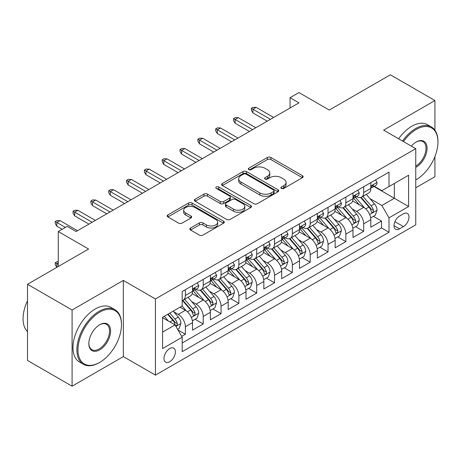 <?xml version="1.0" encoding="UTF-8"?>
<svg xmlns="http://www.w3.org/2000/svg" width="461" height="461" viewBox="0 0 461 461"><rect width="100%" height="100%" fill="white"/><g stroke="black" fill="none" stroke-linecap="round" stroke-linejoin="round"><path stroke-width="0.69" d="M281.366 188.428A1.735 1.003 0 0 0 283.815 188.428L302.41 177.692A2.478 1.429 0 0 0 303.136 176.678A2.478 1.429 0 0 0 302.41 175.67L270.907 157.483A2.478 1.429 0 0 0 267.409 157.483L248.813 168.219A1.735 1.003 0 0 0 248.306 168.928A1.735 1.003 0 0 0 248.813 169.631A1.735 1.003 0 0 0 251.262 169.631L253.671 168.242A7.918 4.575 0 0 1 264.868 168.242L267.495 169.757A7.918 4.575 0 0 1 269.818 172.99A7.918 4.575 0 0 1 267.495 176.229L265.087 177.618A1.735 1.003 0 0 0 264.579 178.321A1.735 1.003 0 0 0 265.087 179.029A1.735 1.003 0 0 0 267.541 179.029L269.944 177.641A7.918 4.575 0 0 1 281.147 177.641L283.774 179.156A7.918 4.575 0 0 1 286.091 182.389A7.918 4.575 0 0 1 283.774 185.622L281.366 187.01A1.735 1.003 0 0 0 280.858 187.719A1.735 1.003 0 0 0 281.366 188.428L281.366 187.01M169.7 361.747A8.068 4.656 120 0 0 174.973 354.636A8.068 4.656 120 0 0 173.734 348.17A8.068 4.656 120 0 0 169.7 348.574A8.068 4.656 120 0 0 164.427 355.685A8.068 4.656 120 0 0 165.666 362.15A8.068 4.656 120 0 0 169.7 361.747M190.577 228.011A2.478 1.429 0 0 0 189.851 229.019A2.478 1.429 0 0 0 190.577 230.033L199.417 235.133A2.478 1.429 0 0 0 202.915 235.133L223.568 223.21A2.478 1.429 0 0 0 224.294 222.202A2.478 1.429 0 0 0 223.568 221.188L192.064 203.001A2.478 1.429 0 0 0 188.566 203.001L167.913 214.924A2.478 1.429 0 0 0 167.187 215.938A2.478 1.429 0 0 0 167.913 216.947L178.591 223.112A2.478 1.429 0 0 0 182.089 223.112L190.929 218.007A2.478 1.429 0 0 0 191.655 216.998A2.478 1.429 0 0 0 190.929 215.984L185.633 212.93A6.621 3.821 0 0 1 183.697 210.228A6.621 3.821 0 0 1 187.783 206.695A6.621 3.821 0 0 1 194.997 207.525L215.736 219.499A6.621 3.821 0 0 1 217.673 222.202A6.621 3.821 0 0 1 213.587 225.734A6.621 3.821 0 0 1 206.372 224.905L202.915 222.905A2.478 1.429 0 0 0 199.417 222.905L190.577 228.011L190.577 230.033M434.919 130.198L434.919 100.538L390.346 74.803L329.275 110.058L298.964 92.563L290.05 97.709L298.964 102.855L76.094 231.531L67.179 226.38L58.265 231.531L58.265 266.527M72.083 310.023L72.083 386.197L123.341 356.601L123.341 280.426L72.083 310.023L27.51 284.287L88.575 249.026L58.265 231.531M123.341 280.426L155.438 298.953L415.753 148.661L415.753 224.841L155.438 375.133L155.438 298.953M434.919 100.538L383.656 130.135L415.753 148.661M253.844 203.71A2.478 1.429 0 0 0 257.347 203.71L277.995 191.788A2.478 1.429 0 0 0 278.721 190.779A2.478 1.429 0 0 0 277.995 189.765L246.497 171.578A2.478 1.429 0 0 0 242.993 171.578L222.34 183.501A2.478 1.429 0 0 0 221.62 184.509A2.478 1.429 0 0 0 222.34 185.524L253.844 203.71M216.998 188.803A1.735 1.003 0 0 1 218.756 189.045L218.756 186.987L250.784 205.479A2.478 1.429 0 0 1 251.504 206.488A2.478 1.429 0 0 1 250.784 207.496L230.131 219.424A2.478 1.429 0 0 1 226.628 219.424L195.13 201.232L195.13 199.215A2.478 1.429 0 0 0 194.404 200.224A2.478 1.429 0 0 0 195.13 201.232M195.13 199.215L203.964 194.11A2.478 1.429 0 0 1 207.467 194.11L220.243 201.486A2.478 1.429 0 0 0 223.741 201.486L229.607 198.103A2.478 1.429 0 0 0 230.333 197.089A2.478 1.429 0 0 0 229.607 196.081L216.307 188.399A1.735 1.003 0 0 1 215.8 187.696A1.735 1.003 0 0 1 216.866 186.768A1.735 1.003 0 0 1 218.756 186.987M72.083 386.197L27.51 360.462L27.51 284.287M415.753 187.783L434.919 176.713L434.919 156.561M181.692 336.397L185.391 334.265L177.992 329.99M173.78 311.809L178.257 314.396A10.084 5.826 60 0 1 185.391 326.751L192.525 322.631L192.525 330.145L203.22 323.968L195.107 319.283M191.615 301.517L196.086 304.104A10.084 5.826 60 0 1 203.22 316.453L210.354 312.339L210.354 319.853L221.05 313.676L212.936 308.991M209.444 291.225L213.916 293.807A10.084 5.826 60 0 1 221.05 306.162L228.183 302.041L228.183 309.556L238.879 303.384L230.765 298.699M227.273 280.928L231.75 283.515A10.084 5.826 60 0 1 238.879 295.864L246.013 291.75L246.013 299.264L256.708 293.087L248.6 288.402M245.102 270.636L249.58 273.217A10.084 5.826 60 0 1 256.708 285.572L263.842 281.458L263.842 288.972L274.537 282.795L266.429 278.11M262.931 260.344L267.409 262.926A10.084 5.826 60 0 1 274.537 275.28L281.671 271.16L281.671 278.675L292.372 272.497L284.258 267.818M280.761 250.046L285.238 252.634A10.084 5.826 60 0 1 292.372 264.983L299.5 260.868L299.5 268.383L310.201 262.205L302.088 257.52M298.59 239.755L303.067 242.336A10.084 5.826 60 0 1 310.201 254.691L317.329 250.571L317.329 258.091L328.03 251.913L319.917 247.229M316.419 229.457L320.896 232.044A10.084 5.826 60 0 1 328.03 244.399L335.159 240.279L335.159 247.793L345.859 241.616L337.746 236.937M334.248 219.165L338.726 221.753A10.084 5.826 60 0 1 345.859 234.102L352.993 229.987L352.993 237.501L363.689 231.324L363.689 223.81A10.084 5.826 -120 0 0 356.555 211.455L352.083 208.873M355.575 226.639L363.689 231.324M192.525 322.631A10.084 5.826 -120 0 0 185.391 310.276L180.044 307.187M210.354 312.339A10.084 5.826 -120 0 0 203.22 299.984L192.197 293.617M228.183 302.041A10.084 5.826 -120 0 0 221.05 289.692L210.026 283.325M246.013 291.75A10.084 5.826 -120 0 0 238.879 279.395L227.855 273.033M263.842 281.458A10.084 5.826 -120 0 0 256.708 269.103L245.684 262.735M281.671 271.16A10.084 5.826 -120 0 0 274.537 258.811L263.513 252.444M299.5 260.868A10.084 5.826 -120 0 0 292.372 248.514L281.343 242.146M317.329 250.571A10.084 5.826 -120 0 0 310.201 238.222L299.172 231.854M335.159 240.279A10.084 5.826 -120 0 0 328.03 227.924L317.001 221.562M352.993 229.987A10.084 5.826 -120 0 0 345.859 217.632L334.83 211.265M403.45 213.823L399.526 216.088A7.814 4.512 120 0 0 394.42 222.974A7.814 4.512 120 0 0 395.619 229.238A7.814 4.512 120 0 0 399.526 228.852L403.45 226.587A7.814 4.512 120 0 0 408.555 219.701A7.814 4.512 120 0 0 407.357 213.437A7.814 4.512 120 0 0 403.45 213.823M162.566 332.099L175.047 324.896L182.181 337.25L182.181 351.662L389.009 232.252L389.009 217.84L381.875 205.485L369.912 198.576M182.181 337.25L162.566 348.574L162.566 317.277L182.181 305.954L182.181 291.542L389.009 172.132L389.009 186.544L408.619 175.22L408.619 206.516L389.009 217.84M195.994 289.226L196.086 289.278A10.084 5.826 60 0 0 201.134 289.779L208.263 285.659A10.084 5.826 -120 0 0 210.354 281.043L210.354 275.28M213.823 278.928L213.916 278.986A10.084 5.826 60 0 0 218.963 279.481L226.092 275.367A10.084 5.826 -120 0 0 228.183 270.751L228.183 264.983M231.653 268.636L231.75 268.688A10.084 5.826 60 0 0 236.793 269.189L243.921 265.075A10.084 5.826 -120 0 0 246.013 260.453L246.013 254.691M249.487 258.344L249.58 258.396A10.084 5.826 60 0 0 254.622 258.898L261.75 254.777A10.084 5.826 -120 0 0 263.842 250.162L263.842 244.399M267.317 248.047L267.409 248.104A10.084 5.826 60 0 0 272.451 248.6L279.585 244.486A10.084 5.826 -120 0 0 281.671 239.87L281.671 234.102M285.146 237.755L285.238 237.807A10.084 5.826 60 0 0 290.28 238.308L297.414 234.188A10.084 5.826 -120 0 0 299.5 229.572L299.5 223.81M302.975 227.463L303.067 227.515A10.084 5.826 60 0 0 308.109 228.016L315.243 223.896A10.084 5.826 -120 0 0 317.329 219.28L317.329 213.512M320.804 217.166L320.896 217.223A10.084 5.826 60 0 0 325.939 217.719L333.073 213.604A10.084 5.826 -120 0 0 335.159 208.983L335.159 203.22M338.633 206.874L338.726 206.926A10.084 5.826 60 0 0 343.768 207.427L350.902 203.307A10.084 5.826 -120 0 0 352.993 198.691L352.993 192.929M182.181 343.013L381.518 227.924L381.518 221.032L370.823 227.204L370.823 219.69A10.084 5.826 -120 0 0 363.689 207.341L352.665 200.973M356.462 196.576L356.555 196.634A10.084 5.826 -120 0 0 361.603 197.135A10.084 5.826 -120 0 0 363.689 192.514L363.689 186.751M361.603 197.135L368.731 193.015A10.084 5.826 -120 0 0 370.823 188.399L370.823 182.631M185.391 289.692L185.391 295.455A10.084 5.826 60 0 1 183.299 300.071A10.084 5.826 60 0 1 182.181 300.48M183.299 300.071L190.433 295.956A10.084 5.826 -120 0 0 192.525 291.335L192.525 285.572M203.22 279.395L203.22 285.163A10.084 5.826 60 0 1 201.134 289.779M221.05 269.103L221.05 274.865A10.084 5.826 60 0 1 218.963 279.481M238.879 258.805L238.879 264.574A10.084 5.826 60 0 1 236.793 269.189M256.708 248.514L256.708 254.276A10.084 5.826 60 0 1 254.622 258.898M274.537 238.222L274.537 243.984A10.084 5.826 60 0 1 272.451 248.6M292.372 227.924L292.372 233.692A10.084 5.826 60 0 1 290.28 238.308M310.201 217.632L310.201 223.395A10.084 5.826 60 0 1 308.109 228.016M328.03 207.341L328.03 213.103A10.084 5.826 60 0 1 325.939 217.719M345.859 197.043L345.859 202.811A10.084 5.826 60 0 1 343.768 207.427M345.859 234.102L345.859 241.616M328.03 244.399L328.03 251.913M310.201 254.691L310.201 262.205M292.372 264.983L292.372 272.497M274.537 275.28L274.537 282.795M256.708 285.572L256.708 293.087M238.879 295.864L238.879 303.384M221.05 306.162L221.05 313.676M203.22 316.453L203.22 323.968M185.391 326.751L185.391 334.265M175.047 324.896L162.566 317.692M381.875 205.485L394.357 198.282L394.357 183.455L408.619 175.22M373.934 186.492L408.619 206.516M374.292 186.284L381.875 190.664L389.009 186.544M123.341 356.601L155.438 375.133M290.05 97.709L290.05 108.001M373.404 216.347L381.518 221.032M381.518 227.924L389.009 232.252M282.057 188.67L283.774 187.685A7.918 4.575 0 0 0 286.091 184.446L286.091 182.389M269.818 172.99L269.818 175.053A7.918 4.575 0 0 1 267.495 178.286L265.784 179.277M302.376 177.71L270.907 159.541A2.478 1.429 0 0 0 267.409 159.541L249.505 169.879M277.966 191.805L246.497 173.636A2.478 1.429 0 0 0 242.993 173.636L222.375 185.541M273.621 191.482A1.735 1.003 0 0 0 274.128 190.779A1.735 1.003 0 0 0 273.621 190.07L245.967 174.102A1.735 1.003 0 0 0 243.517 174.102L240.982 175.572A7.918 4.575 0 0 0 238.66 178.805A7.918 4.575 0 0 0 240.982 182.037L259.883 192.952A7.918 4.575 0 0 0 271.085 192.952L273.621 191.482L273.621 193.545A1.735 1.003 0 0 0 274.128 192.836L274.128 190.779M238.66 178.805L238.66 180.862A7.918 4.575 0 0 0 240.982 184.095L240.982 182.037M273.621 193.545L271.085 195.009A7.918 4.575 0 0 1 259.883 195.009L240.982 184.095M195.159 201.255L203.964 196.167L203.964 194.11M230.333 197.089L230.333 199.152A2.478 1.429 0 0 1 229.607 200.16L223.741 203.543A2.478 1.429 0 0 1 220.243 203.543L207.467 196.167A2.478 1.429 0 0 0 203.964 196.167M218.756 189.045L250.749 207.519M233.502 209.138A6.621 3.821 0 0 0 240.717 209.968A6.621 3.821 0 0 0 244.803 206.436A6.621 3.821 0 0 0 242.861 203.733L235.554 199.515A2.478 1.429 0 0 0 232.056 199.515L226.195 202.903A2.478 1.429 0 0 0 225.469 203.912A2.478 1.429 0 0 0 226.195 204.92L233.502 209.138L233.502 211.201A6.621 3.821 0 0 0 240.717 212.025A6.621 3.821 0 0 0 244.803 208.499L244.803 206.436M225.469 203.912L225.469 205.969A2.478 1.429 0 0 0 226.195 206.983L226.195 204.92M233.502 211.201L226.195 206.983M217.673 222.202L217.673 224.259A6.621 3.821 0 0 1 213.587 227.792A6.621 3.821 0 0 1 206.372 226.962L202.915 224.968A2.478 1.429 0 0 0 199.417 224.968L190.612 230.051M183.697 210.228L183.697 212.285A6.621 3.821 0 0 0 185.633 214.987L185.633 212.93M190.894 218.024L185.633 214.987M223.533 223.228L192.064 205.059A2.478 1.429 0 0 0 188.566 205.059L167.948 216.964M370.673 217.926L375.277 215.264L377.058 210.118A6.684 3.855 -120 0 0 374.459 203.843L366.311 194.409M364.68 207.992L355.368 197.21M359.384 204.851L353.979 198.593A16.014 9.243 -120 0 0 353.483 198.04M360.692 197.492L368.933 207.035A6.684 3.855 60 0 1 371.312 211.639L371.802 212.429L372.701 212.302L373.306 211.57L373.45 210.4A6.684 3.855 -120 0 0 371.07 205.802L362.922 196.369M361.176 197.337L370.027 207.588A3.406 1.965 60 0 1 370.886 208.919L373.45 210.4M375.548 179.905L377.058 182.527A6.684 3.855 60 0 1 375.675 185.483L372.292 187.443A6.684 3.855 -120 0 0 373.45 185.904L373.312 185.31L372.476 185.478L371.312 187.137A6.684 3.855 60 0 1 370.823 188.088M371.042 187.754L371.07 187.754A6.684 3.855 -120 0 0 372.292 187.443M270.44 119.324L252.968 109.24L252.968 112.945L251.36 110.369L251.36 108.312L252.968 109.24L256.178 107.384L273.65 117.474M252.968 112.945L267.23 121.18M251.36 108.312L253.147 107.28L256.178 107.384M415.753 179.957L416.197 179.698L415.753 179.957A30.76 17.76 120 0 0 416.197 179.698L416.197 179.698A30.76 17.76 120 0 0 437.95 142.023A30.76 17.76 120 0 0 416.197 129.466A30.76 17.76 120 0 0 403.467 141.567M402.545 141.037A31.521 18.198 -60 0 1 415.661 128.538A31.521 18.198 -60 0 1 431.421 126.977A31.521 18.198 -60 0 1 437.95 141.406L437.95 142.023M411.362 146.125A15.38 8.88 -60 0 1 416.197 142.023A15.38 8.88 -60 0 1 427.076 148.304A15.38 8.88 -60 0 1 416.197 167.141A15.38 8.88 -60 0 1 415.753 167.389M398.627 138.773A31.521 18.198 -60 0 1 411.742 126.274A31.521 18.198 -60 0 1 427.497 124.712L431.421 126.977M415.753 166.162A14.625 8.442 120 0 0 425.232 153.271A14.625 8.442 120 0 0 422.973 141.608A14.625 8.442 120 0 0 415.926 142.184M99.184 362.726L99.72 362.415A30.76 17.76 120 0 0 121.474 324.74A30.76 17.76 120 0 0 99.72 312.183A30.76 17.76 120 0 0 77.967 349.859A30.76 17.76 120 0 0 99.72 362.415L99.184 362.726A31.521 18.198 -60 0 1 83.424 364.288A31.521 18.198 -60 0 1 78.595 339.031A31.521 18.198 -60 0 1 99.184 311.256A31.521 18.198 -60 0 1 114.945 309.694A31.521 18.198 -60 0 1 121.474 324.123L121.474 324.74M99.72 349.859A15.38 8.88 -60 0 1 88.84 343.578A15.38 8.88 -60 0 1 99.72 324.74L99.72 324.74A15.38 8.88 -60 0 1 110.594 331.021A15.38 8.88 -60 0 1 99.72 349.859M88.846 343.266A14.625 8.442 120 0 0 91.872 349.657A14.625 8.442 120 0 0 99.184 348.931A14.625 8.442 120 0 0 108.738 336.046A14.625 8.442 120 0 0 106.497 324.325A14.625 8.442 120 0 0 99.449 324.901M83.424 364.288L79.499 362.023A31.521 18.198 -60 0 1 74.67 336.766A31.521 18.198 -60 0 1 95.26 308.991A31.521 18.198 -60 0 1 111.02 307.429L114.945 309.694M27.51 331.638A31.521 18.198 -60 0 1 27.51 300.756M352.844 228.218L357.448 225.562L359.228 220.41A6.684 3.855 -120 0 0 356.63 214.14L348.481 204.707M346.851 218.284L337.538 207.508M341.549 215.143L336.15 208.891A16.014 9.243 -120 0 0 335.654 208.332M342.863 207.79L351.103 217.327A6.684 3.855 60 0 1 353.483 221.931L353.967 222.726L354.872 222.6L355.477 221.862L355.621 220.698A6.684 3.855 -120 0 0 353.241 216.094L345.093 206.661M343.347 207.634L352.198 217.886A3.406 1.965 60 0 1 353.057 219.217L355.621 220.698M335.009 238.516L339.619 235.853L341.399 230.707A6.684 3.855 -120 0 0 338.8 224.432L330.652 214.999M329.021 228.581L319.709 217.799M323.72 225.441L318.32 219.182A16.014 9.243 -120 0 0 317.819 218.623M325.034 218.082L333.274 227.625A6.684 3.855 60 0 1 335.654 232.223L336.138 233.018L337.043 232.891L337.648 232.154L337.792 230.99A6.684 3.855 -120 0 0 335.412 226.386L327.264 216.958M325.518 217.926L334.369 228.178A3.406 1.965 60 0 1 335.228 229.509L337.792 230.99M317.18 248.807L321.79 246.145L323.57 240.999A6.684 3.855 -120 0 0 320.971 234.724L312.823 225.296M311.192 238.873L301.88 228.091M305.891 235.732L300.486 229.474A16.014 9.243 -120 0 0 299.99 228.921M307.199 228.379L315.439 237.916A6.684 3.855 60 0 1 317.825 242.521L318.309 243.31L319.214 243.183L319.819 242.451L319.963 241.282A6.684 3.855 -120 0 0 317.583 236.683L309.435 227.25M307.689 228.218L316.54 238.47A3.406 1.965 60 0 1 317.399 239.801L319.963 241.282M299.35 259.099L303.96 256.443L305.741 251.291A6.684 3.855 -120 0 0 303.136 245.022L294.994 235.588M293.363 249.165L284.051 238.389M288.062 246.03L282.656 239.772A16.014 9.243 -120 0 0 282.161 239.213M289.37 238.671L297.61 248.208A6.684 3.855 60 0 1 299.996 252.812L300.48 253.608L301.385 253.481L301.99 252.743L302.134 251.579A6.684 3.855 -120 0 0 299.754 246.975L291.606 237.542M289.854 238.516L298.711 248.767A3.406 1.965 60 0 1 299.569 250.098L302.134 251.579M357.713 190.197L359.228 192.825A6.684 3.855 60 0 1 357.845 195.781L354.457 197.734A6.684 3.855 -120 0 0 355.621 196.196L355.483 195.602L354.647 195.769L353.483 197.435A6.684 3.855 60 0 1 352.993 198.38M353.212 198.051L353.241 198.051A6.684 3.855 -120 0 0 354.457 197.734M252.611 129.622L235.133 119.532L235.133 123.237L233.531 120.661L233.531 118.604L235.133 119.532L238.343 117.676L255.82 127.766M235.133 123.237L249.401 131.471M233.531 118.604L235.312 117.572L238.343 117.676M339.884 200.495L341.399 203.117A6.684 3.855 60 0 1 340.016 206.073L336.628 208.032A6.684 3.855 -120 0 0 337.792 206.493L337.654 205.9L336.818 206.061L335.654 207.727A6.684 3.855 60 0 1 335.159 208.677M335.383 208.343L335.412 208.343A6.684 3.855 -120 0 0 336.628 208.032M234.782 139.914L217.304 129.823L217.304 133.529L215.702 130.959L215.702 128.896L217.304 129.823L220.514 127.974L237.985 138.058M217.304 133.529L231.572 141.763M215.702 128.896L217.483 127.87L220.514 127.974M322.055 210.786L323.57 213.414A6.684 3.855 60 0 1 322.187 216.37L318.799 218.324A6.684 3.855 -120 0 0 319.963 216.785L319.825 216.192L318.989 216.359L317.825 218.018A6.684 3.855 60 0 1 317.329 218.969M317.554 218.635L317.583 218.635A6.684 3.855 -120 0 0 318.799 218.324M216.947 150.205L199.475 140.121L199.475 143.826L197.873 141.25L197.873 139.193L199.475 140.121L202.684 138.265L220.156 148.356M199.475 143.826L213.737 152.061M197.873 139.193L199.653 138.162L202.684 138.265M304.225 221.078L305.741 223.706A6.684 3.855 60 0 1 304.358 226.662L300.97 228.616A6.684 3.855 -120 0 0 302.134 227.077L301.995 226.484L301.16 226.651L299.996 228.316A6.684 3.855 60 0 1 299.5 229.267M299.725 228.933L299.754 228.933A6.684 3.855 -120 0 0 300.97 228.616M199.117 160.503L181.646 150.413L181.646 154.118L180.044 151.542L180.044 149.485L181.646 150.413L184.855 148.557L202.327 158.647M181.646 154.118L195.908 162.353M180.044 149.485L181.824 148.459L184.855 148.557M281.521 269.397L286.131 266.735L287.912 261.589A6.684 3.855 -120 0 0 285.307 255.313L277.165 245.88M275.528 259.462L266.222 248.681M270.232 256.322L264.827 250.064A16.014 9.243 -120 0 0 264.332 249.505M271.541 248.963L279.781 258.506A6.684 3.855 60 0 1 282.167 263.11L282.651 263.899L283.555 263.773L284.16 263.041L284.304 261.871A6.684 3.855 -120 0 0 281.919 257.267L273.776 247.839M272.025 248.807L280.882 259.059A3.406 1.965 60 0 1 281.74 260.39L284.304 261.871M286.396 231.376L287.912 233.998A6.684 3.855 60 0 1 286.529 236.954L283.14 238.913A6.684 3.855 -120 0 0 284.304 237.375L284.16 236.781L283.331 236.948L282.167 238.608A6.684 3.855 60 0 1 281.671 239.559M281.896 239.224L281.919 239.224A6.684 3.855 -120 0 0 283.14 238.913M181.288 170.795L163.816 160.705L163.816 164.41L162.214 161.84L162.214 159.783L163.816 160.705L167.026 158.855L184.498 168.939M163.816 164.41L178.079 172.65M162.214 159.783L163.995 158.751L167.026 158.855M263.692 279.689L268.302 277.026L270.083 271.881A6.684 3.855 -120 0 0 267.478 265.605L259.336 256.178M257.699 269.754L248.393 258.973M252.403 266.614L246.998 260.361A16.014 9.243 -120 0 0 246.502 259.802M253.711 259.261L261.952 268.798A6.684 3.855 60 0 1 264.332 273.402L264.821 274.191L265.726 274.065L266.325 273.333L266.475 272.169A6.684 3.855 -120 0 0 264.09 267.564L255.947 258.131M254.195 259.105L263.052 269.351A3.406 1.965 60 0 1 263.911 270.688L266.475 272.169M268.567 241.668L270.083 244.295A6.684 3.855 60 0 1 268.7 247.252L265.311 249.205A6.684 3.855 -120 0 0 266.475 247.666L266.331 247.073L265.496 247.24L264.332 248.9A6.684 3.855 60 0 1 263.842 249.85M264.067 249.516L264.09 249.516A6.684 3.855 -120 0 0 265.311 249.205M163.459 181.087L145.987 171.002L145.987 174.707L144.379 172.132L144.379 170.074L145.987 171.002L149.197 169.147L166.669 179.237M145.987 174.707L160.249 182.942M144.379 170.074L146.166 169.043L149.197 169.147M245.863 289.981L250.467 287.324L252.253 282.178A6.684 3.855 -120 0 0 249.649 275.903L241.501 266.47M239.87 280.046L230.558 269.27M234.574 276.911L229.169 270.653A16.014 9.243 -120 0 0 228.673 270.094M235.882 269.552L244.123 279.095A6.684 3.855 60 0 1 246.502 283.694L246.992 284.489L247.891 284.362L248.496 283.624L248.646 282.46A6.684 3.855 -120 0 0 246.26 277.856L238.118 268.423M236.366 269.397L245.223 279.648A3.406 1.965 60 0 1 246.076 280.98L248.646 282.46M250.738 251.965L252.253 254.587A6.684 3.855 60 0 1 250.87 257.543L247.482 259.497A6.684 3.855 -120 0 0 248.646 257.958L248.502 257.365L247.666 257.532L246.502 259.197A6.684 3.855 60 0 1 246.013 260.148M246.237 259.814L246.26 259.814A6.684 3.855 -120 0 0 247.482 259.497M145.63 191.384L128.158 181.294L128.158 184.999L126.55 182.429L126.55 180.366L128.158 181.294L131.368 179.444L148.84 189.529M128.158 184.999L142.42 193.234M126.55 180.366L128.337 179.341L131.368 179.444M228.034 300.278L232.638 297.616L234.424 292.47A6.684 3.855 -120 0 0 231.82 286.195L223.671 276.761M222.041 290.344L212.728 279.562M216.745 287.203L211.34 280.945A16.014 9.243 -120 0 0 210.844 280.392M218.053 279.844L226.293 289.387A6.684 3.855 60 0 1 228.673 293.991L229.163 294.781L230.062 294.654L230.667 293.922L230.817 292.752A6.684 3.855 -120 0 0 228.431 288.154L220.283 278.721M218.537 279.689L227.388 289.94A3.406 1.965 60 0 1 228.247 291.271L230.817 292.752M232.909 262.257L234.424 264.879A6.684 3.855 60 0 1 233.041 267.835L229.653 269.794A6.684 3.855 -120 0 0 230.817 268.256L230.673 267.662L229.837 267.829L228.673 269.489A6.684 3.855 60 0 1 228.183 270.44M228.402 270.106L228.431 270.106A6.684 3.855 -120 0 0 229.653 269.794M127.801 201.676L110.329 191.586L110.329 195.297L108.721 192.721L108.721 190.664L110.329 191.586L113.539 189.736L131.01 199.826M110.329 195.297L124.591 203.531M108.721 190.664L110.507 189.632L113.539 189.736M210.204 310.57L214.809 307.913L216.589 302.762A6.684 3.855 -120 0 0 213.99 296.492L205.842 287.059M204.211 300.635L194.899 289.854M198.91 297.495L193.511 291.243A16.014 9.243 -120 0 0 193.015 290.684M200.224 290.142L208.464 299.679A6.684 3.855 60 0 1 210.844 304.283L211.334 305.078L212.233 304.946L212.838 304.214L212.982 303.05A6.684 3.855 -120 0 0 210.602 298.446L202.454 289.012M200.708 289.986L209.559 300.238A3.406 1.965 60 0 1 210.418 301.569L212.982 303.05M215.08 272.549L216.589 275.177A6.684 3.855 60 0 1 215.206 278.133L211.824 280.086A6.684 3.855 -120 0 0 212.982 278.548L212.844 277.954L212.008 278.121L210.844 279.781A6.684 3.855 60 0 1 210.354 280.732M210.573 280.403L210.602 280.403A6.684 3.855 -120 0 0 211.824 280.086M109.972 211.968L92.5 201.883L92.5 205.589L90.892 203.013L90.892 200.956L92.5 201.883L95.709 200.028L113.181 210.118M92.5 205.589L106.762 213.823M90.892 200.956L92.678 199.924L95.709 200.028M192.375 320.868L196.98 318.205L198.76 313.059A6.684 3.855 -120 0 0 196.161 306.784L188.013 297.351M186.382 310.933L182.118 305.995M181.081 307.792L180.389 306.991M182.395 300.434L190.635 309.976A6.684 3.855 60 0 1 193.015 314.575L193.499 315.37L194.404 315.243L195.009 314.506L195.153 313.342A6.684 3.855 -120 0 0 192.773 308.737L184.625 299.31M182.879 300.278L191.73 310.53A3.406 1.965 60 0 1 192.589 311.861L195.153 313.342M197.245 282.847L198.76 285.468A6.684 3.855 60 0 1 197.377 288.425L193.989 290.384A6.684 3.855 -120 0 0 195.153 288.84L195.015 288.252L194.179 288.413L193.015 290.078A6.684 3.855 60 0 1 192.525 291.029M192.744 290.695L192.773 290.695A6.684 3.855 -120 0 0 193.989 290.384M92.142 222.265L74.665 212.175L74.665 215.881L73.063 213.31L73.063 211.247L74.665 212.175L77.874 210.325L95.352 220.41M74.665 215.881L88.933 224.115M73.063 211.247L74.843 210.222L77.874 210.325M177.635 329.373L179.15 328.497L180.931 323.351A6.684 3.855 -120 0 0 178.332 317.076L173.203 311.14M168.415 321.063L164.289 316.286M163.252 318.084L162.566 317.295M167.671 314.333L172.806 320.268A6.684 3.855 60 0 1 175.186 324.872L175.67 325.662L176.575 325.535L177.18 324.803L177.324 323.634A6.684 3.855 -120 0 0 174.944 319.035L169.815 313.094M168.086 314.091L173.901 320.821A3.406 1.965 60 0 1 174.759 322.153L177.324 323.634M58.265 262.822L56.836 263.646L58.265 264.47M55.234 262.718L56.836 263.646L56.836 267.351L55.234 264.781L55.234 262.718L57.014 261.692L58.265 261.733M65.393 227.411L56.836 222.473L56.836 226.178L55.234 223.602L55.234 221.545L56.836 222.473L60.045 220.617L77.517 230.707M56.836 226.178L62.189 229.267M55.234 221.545L57.014 220.514L60.045 220.617M178.257 314.396L185.391 310.276M196.086 304.104L203.22 299.984M213.916 293.807L221.05 289.692M231.75 283.515L238.879 279.395M249.58 273.217L256.708 269.103M267.409 262.926L274.537 258.811M285.238 252.634L292.372 248.514M303.067 242.336L310.201 238.222M320.896 232.044L328.03 227.924M338.726 221.753L345.859 217.632M356.555 211.455L363.689 207.341M363.689 192.514L370.823 188.399M185.391 295.455L192.525 291.335M203.22 285.163L210.354 281.043M221.05 274.865L228.183 270.751M238.879 264.574L246.013 260.453M256.708 254.276L263.842 250.162M274.537 243.984L281.671 239.87M292.372 233.692L299.5 229.572M310.201 223.395L317.329 219.28M328.03 213.103L335.159 208.983M345.859 202.811L352.993 198.691M363.689 223.81L370.823 219.69M394.898 221.655L403.45 226.587M393.999 225.66L399.526 228.852M283.774 187.685L283.774 185.622M265.087 179.029L265.087 177.618M267.495 178.286L267.495 176.229M248.813 169.631L248.813 168.219M267.409 159.541L267.409 157.483M270.907 159.541L270.907 157.483M302.41 177.692L302.41 175.67M222.34 185.524L222.34 183.501M242.993 173.636L242.993 171.578M246.497 173.636L246.497 171.578M277.995 191.788L277.995 189.765M259.883 195.009L259.883 192.952M271.085 195.009L271.085 192.952M207.467 196.167L207.467 194.11M220.243 203.543L220.243 201.486M223.741 203.543L223.741 201.486M229.607 200.16L229.607 198.103M250.784 207.496L250.784 205.479M199.417 224.968L199.417 222.905M202.915 224.968L202.915 222.905M206.372 226.962L206.372 224.905M190.929 218.007L190.929 215.984M167.913 216.947L167.913 214.924M188.566 205.059L188.566 203.001M192.064 205.059L192.064 203.001M223.568 223.21L223.568 221.188M369.653 214.498L377.017 210.245M371.07 205.802L374.459 203.843M365.746 208.873L368.933 207.035M377.017 182.452L370.823 186.031M372.592 185.403L373.45 185.904M351.824 224.795L359.188 220.542M353.241 216.094L356.63 214.14M347.917 219.171L351.103 217.327M333.995 235.087L341.359 230.834M335.412 226.386L338.8 224.432M330.082 229.463L333.274 227.625M316.16 245.379L323.53 241.126M317.583 236.683L320.971 234.724M312.253 239.755L315.439 237.916M298.33 255.676L305.695 251.424M299.754 246.975L303.136 245.022M294.423 250.052L297.61 248.208M359.188 192.744L352.993 196.323M354.763 195.7L355.621 196.196M341.359 203.042L335.159 206.62M336.933 205.992L337.792 206.493M323.53 213.334L317.329 216.912M319.098 216.284L319.963 216.785M305.695 223.631L299.5 227.204M301.269 226.582L302.134 227.077M280.501 265.968L287.866 261.715M281.919 257.267L285.307 255.313M276.594 260.344L279.781 258.506M287.866 233.923L281.671 237.501M283.44 236.873L284.304 237.375M262.672 276.26L270.037 272.013M264.09 267.564L267.478 265.605M258.765 270.636L261.952 268.798M270.037 244.215L263.842 247.793M265.611 247.171L266.475 247.666M244.843 286.558L252.207 282.305M246.26 277.856L249.649 275.903M240.936 280.933L244.123 279.095M252.207 254.512L246.013 258.085M247.782 257.463L248.646 257.958M227.014 296.849L234.378 292.597M228.431 288.154L231.82 286.195M223.107 291.225L226.293 289.387M234.378 264.804L228.183 268.383M229.953 267.755L230.817 268.256M209.185 307.147L216.549 302.894M210.602 298.446L213.99 296.492M205.278 301.523L208.464 299.679M216.549 275.096L210.354 278.675M212.123 278.052L212.982 278.548M191.355 317.439L198.72 313.186M192.773 308.737L196.161 306.784M187.448 311.815L190.635 309.976M198.72 285.394L192.525 288.972M194.294 288.344L195.153 288.84M175.895 326.365L180.891 323.478M174.944 319.035L178.332 317.076M169.919 321.934L172.806 320.268"/></g></svg>
